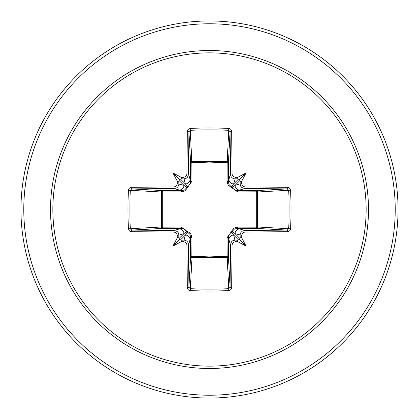 <?xml version="1.0" encoding="UTF-8"?>
<svg xmlns="http://www.w3.org/2000/svg" width="419" height="419" viewBox="0 0 419 419"><rect width="100%" height="100%" fill="white"/><g stroke="black" fill="none" stroke-linecap="round" stroke-linejoin="round"><path stroke-width="0.63" d="M183.653 241.716L185.345 235.064L187.356 232.613A1.414 1.404 45 0 1 186.387 231.644L183.936 233.655L178.934 235.153A186.455 16.252 90 0 0 178.971 237.971L179.51 239.49L181.029 240.029A186.455 16.252 0 0 0 183.847 240.066L185.397 240.338L186.774 241.108L187.827 242.271L188.56 244.764A186.308 4.876 90 0 0 188.917 287.298L190.32 288.696L190.179 290.577L188.398 289.922L187.335 287.884A187.717 4.913 -90 0 1 186.974 245.031L186.455 243.277L185.717 242.454L183.653 241.716A187.864 16.372 180 0 1 181.134 241.684A140.046 98.963 138 0 1 173.042 245.958A140.046 98.963 -48 0 1 177.316 237.866A187.864 16.372 -90 0 1 177.284 235.347L176.755 233.577L176.017 232.755L173.969 232.026A1.414 0.267 -89.7 0 1 174.236 230.44L177.148 231.471L178.19 232.639L178.934 235.153L177.284 235.347M173.969 232.026A187.717 4.913 180 0 1 131.116 231.665L129.476 231.026L128.424 228.821A188.545 82.653 -90 0 1 127.989 209.5A188.545 82.653 -90 0 1 128.424 190.179L130.304 190.32A187.131 82.035 90 0 0 129.874 209.5A187.131 82.035 90 0 0 130.304 228.68L131.702 230.083A186.308 4.876 0 0 0 174.236 230.44L181.757 228.255A1.414 0.419 89.5 0 1 181.348 227.098L187.398 231.602L189.074 232.351L190.462 233.587L191.399 235.143L191.902 237.652L191.823 256.753L209.5 256.098L227.177 256.753L227.098 237.652L233.587 228.538L235.143 227.601L236.981 227.135L256.753 227.177A1.414 0.456 -89.5 0 1 256.302 228.418L237.243 228.255L244.764 230.44A1.414 0.267 89.7 0 1 245.031 232.026L243.277 232.545L242.454 233.283L241.716 235.347A187.864 16.372 90 0 1 241.684 237.866A140.046 98.963 48 0 1 245.958 245.958A140.046 98.963 -138 0 1 237.866 241.684A187.864 16.372 180 0 1 235.347 241.716L233.577 242.245L232.755 242.983L232.026 245.031A187.717 4.913 90 0 1 231.665 287.884L231.026 289.524L228.821 290.577A188.545 82.653 180 0 1 209.5 291.011A188.545 82.653 180 0 1 190.179 290.577M228.821 290.577L227.177 256.753A1.414 0.456 179.5 0 0 228.418 256.302A1.414 1.273 -3.1 0 1 227.009 257.57L191.991 257.57L190.32 288.696A187.131 82.035 -0 0 0 209.5 289.126A187.131 82.035 -0 0 0 228.68 288.696L230.083 287.298A186.308 4.876 -90 0 0 230.44 244.764L231.471 241.852L232.639 240.81L235.153 240.066A186.455 16.252 -0 0 0 237.971 240.029L239.49 239.49L240.029 237.971A186.455 16.252 -90 0 0 240.066 235.153L240.338 233.603L241.108 232.226L242.271 231.173L244.764 230.44A186.308 4.876 -0 0 0 287.298 230.083L288.696 228.68A187.131 82.035 -90 0 0 288.696 190.32L287.298 188.917A186.308 4.876 180 0 0 244.764 188.56L237.243 190.745L256.302 190.582A1.414 0.456 89.5 0 1 256.753 191.823L257.57 191.991L257.57 227.009L256.753 227.177L256.753 191.823L237.652 191.902L228.538 185.413L227.601 183.857L227.135 182.019L227.177 162.247A1.414 0.456 -179.5 0 1 228.418 162.698L228.255 181.757L230.44 174.236A186.308 4.876 -90 0 0 230.083 131.702L228.68 130.304A187.131 82.035 180 0 0 190.32 130.304L188.917 131.702A186.308 4.876 90 0 0 188.56 174.236L187.529 177.148L186.361 178.19L183.847 178.934A186.455 16.252 180 0 0 181.029 178.971L179.51 179.51L178.971 181.029A186.455 16.252 90 0 0 178.934 183.847L178.662 185.397L177.892 186.774L176.729 187.827L174.236 188.56A186.308 4.876 180 0 0 131.702 188.917L130.304 190.32L161.43 191.991A1.414 1.273 93.1 0 1 162.698 190.582A1.414 0.456 -89.5 0 0 162.247 191.823L162.247 227.177L181.348 227.098M128.424 190.179L129.078 188.398L131.116 187.335A187.717 4.913 -0 0 1 173.969 186.974L175.723 186.455L176.546 185.717L177.284 183.653A187.864 16.372 -90 0 1 177.316 181.134A140.046 98.963 -132 0 1 173.042 173.042A140.046 98.963 42 0 1 181.134 177.316A187.864 16.372 -0 0 1 183.653 177.284L185.423 176.755L186.246 176.017L186.974 173.969A1.414 0.267 0.3 0 1 188.56 174.236L190.745 181.757L190.582 162.698A1.414 1.273 176.9 0 1 191.991 161.43L227.009 161.43A1.414 1.273 -176.9 0 1 228.418 162.698L230.083 131.702A1.414 0.592 179.3 0 1 231.665 131.116A187.717 4.913 90 0 1 232.026 173.969L232.545 175.723L233.283 176.546L235.347 177.284L235.153 178.934L233.603 178.662L232.226 177.892L231.173 176.729L230.44 174.236A1.414 0.267 179.7 0 1 232.026 173.969M290.577 190.179L257.57 191.991A1.414 1.273 -93.1 0 0 256.302 190.582L287.298 188.917A1.414 0.592 -89.3 0 0 287.884 187.335L289.524 187.974L290.577 190.179A188.545 82.653 90 0 1 290.577 228.821L257.57 227.009A1.414 1.273 -86.9 0 1 256.302 228.418L287.298 230.083A1.414 0.592 89.3 0 1 287.884 231.665A187.717 4.913 180 0 1 245.031 232.026M186.974 173.969A187.717 4.913 -90 0 1 187.335 131.116L187.974 129.476L190.179 128.424A188.545 82.653 0 0 1 209.5 127.989A188.545 82.653 0 0 1 228.821 128.424L227.177 162.247L209.5 162.902L191.823 162.247L191.902 181.348L185.413 190.462L183.857 191.399L182.019 191.865L161.43 191.991L161.43 227.009L162.247 227.177A1.414 0.456 89.5 0 0 162.698 228.418A1.414 1.273 86.9 0 1 161.43 227.009L128.424 228.821M209.5 52.857A156.643 156.643 0 0 1 366.143 209.5A156.643 156.643 0 0 1 209.5 366.143A156.643 156.643 0 0 1 52.857 209.5A156.643 156.643 0 0 1 209.5 52.857M228.821 128.424L230.602 129.078L231.665 131.116M235.347 177.284A187.864 16.372 0 0 1 237.866 177.316A140.046 98.963 -42 0 1 245.958 173.042A140.046 98.963 132 0 1 241.684 181.134A187.864 16.372 90 0 1 241.716 183.653L242.245 185.423L242.983 186.246L245.031 186.974A187.717 4.913 -0 0 1 287.884 187.335M290.577 228.821L289.922 230.602L287.884 231.665M209.5 20.95A188.55 188.55 0 0 1 398.05 209.5A188.55 188.55 0 0 1 209.5 398.05A188.55 188.55 0 0 1 20.95 209.5A188.55 188.55 0 0 1 209.5 20.95A188.55 188.55 0 0 0 20.95 209.5A188.55 188.55 0 0 0 209.5 398.05M187.335 287.884A1.414 0.592 179.3 0 0 188.917 287.298L190.582 256.302A1.414 0.456 -179.5 0 0 191.823 256.753L191.991 257.57A1.414 1.273 3.1 0 1 190.582 256.302L190.745 237.243L188.56 244.764A1.414 0.267 179.7 0 1 186.974 245.031M232.026 245.031A1.414 0.267 0.3 0 1 230.44 244.764L228.255 237.243L228.418 256.302L230.083 287.298A1.414 0.592 0.7 0 0 231.665 287.884M240.029 181.029L239.49 179.51L237.971 178.971A186.455 16.252 180 0 0 235.153 178.934L233.655 183.936L231.644 186.387A1.414 1.404 -135 0 1 232.613 187.356L235.064 185.345L240.066 183.847A186.455 16.252 -90 0 0 240.029 181.029L240.616 182.165L241.684 181.134M131.116 187.335A1.414 0.592 89.3 0 0 131.702 188.917L162.698 190.582L181.757 190.745L174.236 188.56A1.414 0.267 89.7 0 1 173.969 186.974M177.284 183.653L183.936 185.345L186.387 187.356A1.414 1.404 135 0 1 187.356 186.387L185.345 183.936L183.653 177.284M241.716 235.347L235.064 233.655L232.613 231.644A1.414 1.404 -45 0 1 231.644 232.613L233.655 235.064L235.347 241.716M180.416 239.993L185.345 235.064A4.714 4.693 16.7 0 1 190.053 239.762M191.902 237.652A1.414 0.419 -179.5 0 1 190.745 237.243L189.849 234.331L188.791 233.278L187.356 232.613L187.398 231.602L186.387 231.644L185.036 229.444L182.689 228.329L162.698 228.418L131.702 230.083A1.414 0.592 -89.3 0 0 131.116 231.665M179.238 228.947A4.714 4.693 73.3 0 1 183.936 233.655L179.007 238.584M179.007 180.416L183.936 185.345A4.714 4.693 106.7 0 1 179.238 190.053M181.348 191.902A1.414 0.419 -89.5 0 1 181.757 190.745L184.669 189.849L185.722 188.791L186.387 187.356L187.398 187.398L187.356 186.387L188.55 185.879L190.257 183.972L190.745 181.757A1.414 0.419 179.5 0 1 191.902 181.348M190.053 179.238A4.714 4.693 163.3 0 1 185.345 183.936L180.416 179.007M228.947 239.762A4.714 4.693 -16.7 0 1 233.655 235.064L238.584 239.993M237.652 227.098A1.414 0.419 -89.5 0 1 237.243 228.255L234.331 229.151L233.278 230.209L232.613 231.644L231.602 231.602L231.644 232.613L230.45 233.121L228.743 235.028L228.255 237.243A1.414 0.419 179.5 0 1 227.098 237.652M239.993 238.584L235.064 233.655A4.714 4.693 -73.3 0 1 239.762 228.947M238.584 179.007L233.655 183.936A4.714 4.693 -163.3 0 1 228.947 179.238M227.098 181.348A1.414 0.419 -179.5 0 1 228.255 181.757L229.151 184.669L230.209 185.722L231.644 186.387L231.602 187.398L232.613 187.356L233.121 188.55L235.028 190.257L237.243 190.745A1.414 0.419 89.5 0 1 237.652 191.902M245.031 186.974A1.414 0.267 -89.7 0 1 244.764 188.56L241.852 187.529L240.81 186.361L240.066 183.847L241.716 183.653M239.762 190.053A4.714 4.693 -106.7 0 1 235.064 185.345L239.993 180.416M187.335 131.116A1.414 0.592 0.7 0 1 188.917 131.702L190.582 162.698A1.414 0.456 179.5 0 1 191.823 162.247L190.179 128.424M178.971 237.971L178.384 236.835L177.316 237.866M181.134 241.684L182.16 240.548L181.029 240.029M177.316 181.134L178.452 182.16L178.971 181.029M181.029 178.971L182.165 178.384L181.134 177.316M237.971 240.029L236.835 240.616L237.866 241.684M241.684 237.866L240.548 236.84L240.029 237.971M237.866 177.316L236.84 178.452L237.971 178.971M173.042 245.958L179.51 239.49M245.958 245.958L239.49 239.49M245.958 173.042L239.49 179.51M173.042 173.042L179.51 179.51M209.5 368.49A158.99 158.99 0 0 1 50.51 209.5A158.99 158.99 0 0 1 209.5 50.51A158.99 158.99 0 0 1 368.49 209.5A158.99 158.99 0 0 1 209.5 368.49M209.5 23.778A185.722 185.722 0 0 1 395.222 209.5A185.722 185.722 0 0 1 209.5 395.222A185.722 185.722 0 0 1 23.778 209.5A185.722 185.722 0 0 1 209.5 23.778"/></g></svg>
